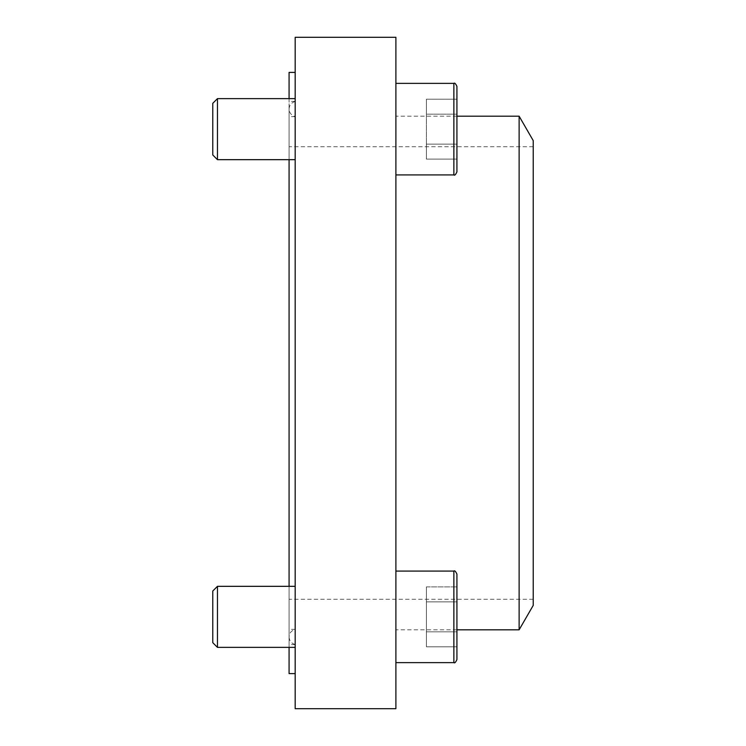 <?xml version="1.0" encoding="UTF-8"?>
<svg xmlns="http://www.w3.org/2000/svg" width="746" height="746" viewBox="0 0 746 746"><rect width="100%" height="100%" fill="white"/><g stroke="black" fill="none" stroke-linecap="round" stroke-linejoin="round"><path stroke-width="0.56" stroke-dasharray="3.73 2.8" d="M395.893 129.151L395.893 174.928L395.893 129.151M395.893 616.849L395.893 662.625L395.893 616.849M395.893 373L395.893 629.81L395.893 373M395.893 708.7L395.893 37.3L295.183 37.3L295.183 708.7L395.893 708.7M295.183 373L295.183 673.601L295.183 373M295.183 129.151L295.183 98.631L295.183 129.151M295.183 616.849L295.183 647.369L295.183 616.849M289.075 72.399L289.075 673.601M289.075 647.369L289.075 586.328M289.075 159.672L289.075 98.631M295.183 644.479C291.378 643.425 289.345 640.917 289.075 636.981L289.075 109.019L289.075 636.981C289.345 633.046 291.378 630.547 295.183 629.484M533.222 140.602L533.222 605.398M519.123 116.189L519.123 629.81M212.778 616.849L212.778 642.688L212.778 591.009L212.778 642.688L217.459 647.369L217.459 586.328L217.459 647.369L217.459 586.328L212.778 591.009L212.778 616.849M395.893 662.625L453.876 662.625L453.876 571.072C454.631 570.298 455.647 571.324 456.925 574.122L456.925 659.576M456.925 586.897L456.925 646.801L456.925 631.825L456.925 646.801L456.925 631.825L426.404 631.825L426.404 601.873L456.925 601.873L426.404 601.873L426.404 586.897L456.925 586.897L426.404 586.897L426.404 631.825L456.925 631.825L426.404 631.825L426.404 646.801L456.925 646.801L426.404 646.801L426.404 601.873L456.925 601.873L426.404 601.873L426.404 586.897L426.404 631.825L456.925 631.825M212.778 129.151L212.778 154.991L212.778 103.312L212.778 154.991L217.459 159.672L217.459 98.631L217.459 159.672L217.459 98.631L212.778 103.312L212.778 129.151M456.925 86.424L456.925 171.878C455.647 174.676 454.631 175.702 453.876 174.928L453.876 83.375L453.876 174.928L395.893 174.928M456.925 99.199L456.925 144.127L456.925 99.199L426.404 99.199L426.404 114.175L456.925 114.175L456.925 159.103L456.925 144.127L456.925 159.103L426.404 159.103L426.404 99.199L456.925 99.199M456.925 114.175L426.404 114.175L456.925 114.175L426.404 114.175L426.404 144.127L426.404 114.175L426.404 144.127L456.925 144.127L426.404 144.127L426.404 159.103L456.925 159.103M426.404 144.127L456.925 144.127L426.404 144.127L426.404 159.103L426.404 144.127M426.404 631.825L426.404 646.801L426.404 631.825M395.893 83.375L453.876 83.375L453.876 174.928M295.183 101.391L289.075 101.391M295.183 644.609L289.075 644.609M295.183 116.646L289.075 116.646M295.183 629.354L289.075 629.354M533.222 146.71L289.075 146.71M533.222 599.29L289.075 599.29M456.925 116.189L395.893 116.189M456.925 629.81L395.893 629.81M295.183 101.521C291.378 102.575 289.345 105.083 289.075 109.019C289.345 112.954 291.378 115.453 295.183 116.516M295.183 586.328L217.459 586.328M295.183 647.369L217.459 647.369M453.876 571.072L395.893 571.072M295.183 98.631L217.459 98.631M295.183 159.672L217.459 159.672"/><path stroke-width="1.12" d="M395.893 37.3L395.893 708.7L295.183 708.7L295.183 37.3L395.893 37.3M295.183 673.601L289.075 673.601L289.075 647.369M289.075 586.328L289.075 159.672M289.075 98.631L289.075 72.399L295.183 72.399M519.123 116.189L519.123 629.81L533.222 605.398L533.222 140.602L519.123 116.189L456.925 116.189M212.778 642.688L212.778 591.009L217.459 586.328L217.459 647.369L212.778 642.688M453.876 571.072L453.876 662.625C454.631 663.399 455.647 662.383 456.925 659.576L456.925 574.122C455.647 571.324 454.631 570.298 453.876 571.072L395.893 571.072M456.925 631.825L456.925 586.897M212.778 154.991L212.778 103.312L217.459 98.631L217.459 159.672L212.778 154.991M395.893 83.375L453.876 83.375L453.876 174.928C454.631 175.702 455.647 174.676 456.925 171.878L456.925 86.424C455.647 83.617 454.631 82.601 453.876 83.375C454.631 82.601 455.647 83.617 456.925 86.424M456.925 159.103L456.925 114.175M519.123 629.81L456.925 629.81M295.183 586.328L217.459 586.328M295.183 647.369L217.459 647.369M456.925 659.576C455.647 662.383 454.631 663.399 453.876 662.625L395.893 662.625M295.183 98.631L217.459 98.631M295.183 159.672L217.459 159.672M453.876 174.928L395.893 174.928"/></g></svg>
